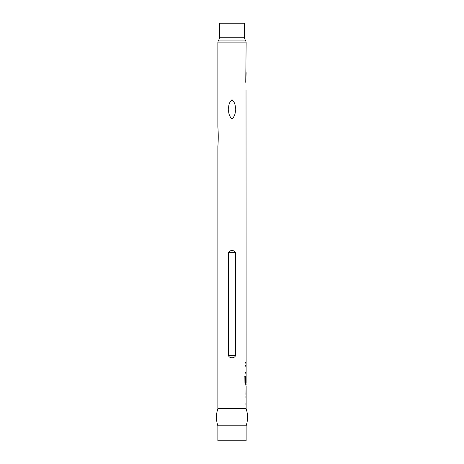 <?xml version="1.0" encoding="UTF-8"?>
<svg xmlns="http://www.w3.org/2000/svg" width="464" height="464" viewBox="0 0 464 464"><rect width="100%" height="100%" fill="white"/><g stroke="black" fill="none" stroke-linecap="round" stroke-linejoin="round"><path stroke-width="0.7" d="M246.135 72.668L245.758 82.308L246.135 42.903A5.353 5.353 0 0 0 245.328 40.084L218.672 40.084A5.353 5.353 0 0 0 217.865 42.903L217.865 127.066C218.347 131.416 218.341 141.99 217.865 146.34L217.865 408.68A27.051 27.051 0 0 0 217.865 425.807L217.865 440.8L246.135 440.8L246.135 425.807L217.865 425.807M245.908 382.765L246.135 384.227L245.508 384.233L244.928 382.771L244.853 376.194L245.497 376.2L245.531 382.388L246.135 382.498L246.024 90.416M246.135 362.256L245.833 362.28M246.135 365.603L245.92 366.015M245.92 373.682L246.059 374.054M246.135 384.227L245.92 386.007M246.1 387.568L245.937 394.458M246.135 386.002L246.135 408.68L217.865 408.68M246.106 396.233L245.943 397.805M245.955 403.112L246.111 404.695M217.865 146.34C218.347 141.984 218.347 131.416 217.865 127.066M235.451 252.729C234.778 249.841 229.216 249.864 228.549 252.729L228.549 355.61C229.222 358.504 234.784 358.475 235.451 355.61L235.451 252.729L228.549 252.729M232 99.656C234.604 102.121 235.683 105.334 235.242 109.289C235.683 113.28 234.593 116.487 231.988 118.929C229.396 116.458 228.323 113.239 228.758 109.278C228.323 105.316 229.402 102.109 232 99.656M244.656 376.194L245.294 376.2L245.328 382.388L246.135 382.498L246.135 377.226L245.647 381.779M246.135 408.68A27.051 27.051 0 0 1 246.135 425.807M245.328 40.084A5.353 5.353 0 0 1 244.528 37.259L219.472 37.259A5.353 5.353 0 0 1 218.672 40.084M244.528 37.259L244.528 23.2L219.472 23.2L219.472 37.259M245.671 362.233L245.92 363.805M245.659 365.586L245.92 367.152M245.647 372.464L245.92 374.048M245.92 384.227L245.92 382.498L245.92 384.227L245.299 384.233M245.92 376.449L246.135 377.226M245.92 392.84L245.92 393.843M245.92 396.233L245.92 397.805M245.92 403.112L245.92 404.689M246.135 42.903L217.865 42.903M235.451 355.61L228.549 355.61"/></g></svg>
